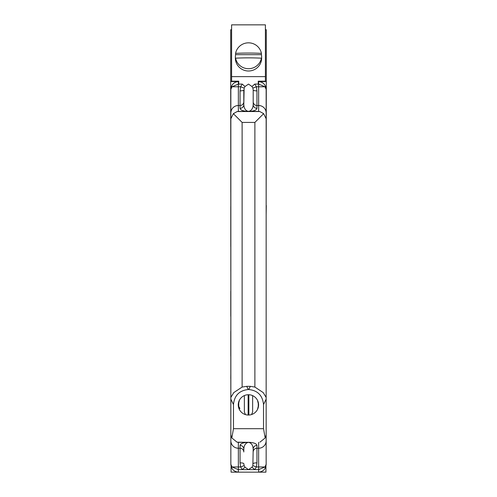 <?xml version="1.0" encoding="UTF-8"?>
<svg xmlns="http://www.w3.org/2000/svg" width="497" height="497" viewBox="0 0 497 497"><rect width="100%" height="100%" fill="white"/><g stroke="black" fill="none" stroke-linecap="round" stroke-linejoin="round"><path stroke-width="0.75" d="M257.521 409.404L258.583 404.887A10.157 10.157 0 0 0 248.419 394.724A10.157 10.157 0 0 0 238.262 404.887A10.157 10.157 0 0 0 248.419 415.045A10.157 10.157 0 0 0 258.583 404.887L257.521 400.371M239.479 400.06L238.262 404.887L239.479 409.708M258.639 472.15L258.639 469.634L264.976 466.969L266.15 464.372C265.671 469.062 263.168 471.653 258.639 472.15L238.361 472.15C233.832 471.653 231.329 469.062 230.85 464.372L232.024 466.969L238.361 466.969L238.361 469.634L242.232 469.634L245.015 467.199L248.5 469.634L251.985 467.199L254.768 469.634L242.232 469.634L240.635 466.969L240.051 462.844A3.759 0.826 180 0 1 243.803 463.67L244.133 465.639L245.015 467.199M253.197 449.145C252.979 445.48 251.612 443.256 249.096 442.485L248.5 442.336L249.575 442.336C254.104 442.69 256.558 443.709 256.949 445.399A3.759 3.746 0 0 0 253.197 449.145L252.867 465.639L256.365 466.969L254.768 469.634L258.639 469.634L258.639 466.969L264.976 466.969M256.949 445.399L256.949 462.844L256.365 466.969L258.639 466.969L258.639 448.238A7.511 7.492 0 0 0 266.15 440.746L266.15 464.372M256.949 462.844A3.759 0.826 -0 0 0 253.197 463.67M251.985 467.199L252.867 465.639M240.051 462.844L240.051 448.238A3.759 3.746 0 0 1 243.803 451.984L243.803 449.145A3.759 3.746 -0 0 0 240.051 445.399C240.442 443.709 242.896 442.69 247.425 442.336L238.361 442.336L238.361 466.969L240.635 466.969L244.133 465.639M238.361 472.15L238.361 469.634L232.024 466.969M230.85 463.819L230.85 397.42L233.795 392.587L242.114 387.07L246.711 386.337L248.258 389.53C239.318 390.456 234.391 395.463 233.478 404.558L230.85 399.128M249.096 442.485A3.759 2.094 -87.3 0 1 249.575 442.336L237.081 442.187L231.826 437.963L233.478 428.694L233.478 404.558M259.919 442.187L265.174 437.963L263.522 428.694L233.478 428.694M231.826 437.963L230.85 434.918M237.081 442.187L238.361 442.336M230.85 397.42L230.85 118.771L233.354 113.651L242.114 122.417L242.114 387.07M263.522 428.694L263.522 404.558C262.609 395.463 257.682 390.456 248.742 389.53L250.289 386.337L246.711 386.337M250.289 386.337L254.886 387.07L263.199 392.574L266.15 397.42L266.15 434.918L266.15 399.128L263.522 404.558M248.742 389.53L248.258 389.53M252.874 88.087L256.371 86.77L258.639 86.77L258.639 84.086L254.768 84.086L256.371 86.77L256.949 90.864A3.759 0.82 0 0 1 253.197 90.05L252.874 88.087L251.985 86.515L248.5 84.086L245.015 86.515L242.232 84.086L238.361 84.086L232.006 86.77L230.85 89.342C231.329 84.658 233.832 82.061 238.361 81.57L238.361 105.507A7.511 7.492 180 0 0 230.85 112.999L230.85 89.895M266.15 89.895L266.15 397.42L266.15 89.342L264.994 86.77L258.639 86.77L258.639 105.507L256.949 105.507L256.949 108.352C256.558 110.036 254.104 111.061 249.575 111.415L258.639 111.415L258.639 105.507A7.511 7.492 180 0 1 266.15 112.999M254.886 387.07L254.886 122.417L263.646 113.651L259.776 111.533L258.639 111.415M263.646 113.651L266.15 118.771M240.051 90.864L240.629 86.77L244.126 88.087L243.803 104.606L243.803 90.05A3.759 0.82 180 0 1 240.051 90.864L240.051 105.507L238.361 105.507L238.361 111.415L237.224 111.533L233.354 113.651M249.096 111.266L247.425 111.415C242.896 111.061 240.442 110.036 240.051 108.352A3.759 3.746 180 0 0 243.803 104.606C244.021 108.271 245.388 110.489 247.904 111.266L249.575 111.415A3.759 2.094 -92.7 0 1 249.096 111.266C251.612 110.489 252.979 108.271 253.197 104.606A3.759 3.746 180 0 0 256.949 108.352M245.015 86.515L244.126 88.087M238.361 111.415L247.425 111.415A3.759 2.094 92.7 0 0 247.904 111.266M253.197 90.05L253.197 104.606M254.768 84.086L251.985 86.515M266.15 89.342C265.671 84.658 263.168 82.061 258.639 81.57L258.639 84.086L264.994 86.77M265.174 437.963L266.15 434.918L266.15 440.746M247.904 442.485L248.5 442.336L247.425 442.336A3.759 2.094 87.3 0 1 247.904 442.485C245.388 443.256 244.021 445.48 243.803 449.145M230.85 464.372L230.813 361.164M230.85 378.118L230.813 361.22L230.85 378.118M230.85 239.79L230.85 89.342M231.602 29.739L230.701 29.739L230.701 81.57L238.734 81.57L238.734 81.197L238.734 84.086L238.734 81.57L238.361 81.57M258.266 84.086L258.266 81.57L258.266 84.086M258.639 81.57L266.299 81.57L266.15 205.503M230.85 118.771L230.85 112.999M230.813 214.667L230.701 81.57M238.734 401.818L238.734 407.95M238.734 472.15L231.074 472.15L231.074 466.267M265.926 466.267L265.926 472.15L258.266 472.15M258.266 402.371L258.266 407.397M258.266 81.197L258.266 81.57L258.266 81.197L265.398 81.197L265.398 76.631L231.602 76.631L231.602 24.85L265.398 24.85L265.398 76.631M266.15 214.667L266.299 205.503M265.398 29.739L266.299 29.739L266.299 81.57M239.268 409.298L239.865 408.304L238.734 406.428M252.631 395.637L252.631 412.007L251.581 414.541M244.369 395.569L244.369 412.007L245.443 414.597M238.734 81.197L231.602 81.197L231.602 76.631M261.416 58.174A46.88 8.138 180 0 0 248.5 57.863A46.88 8.138 180 0 0 235.584 58.174A13.146 12.947 180 0 0 261.416 58.174L261.416 59.478A13.146 12.947 -0 0 0 261.416 54.67L261.416 53.365A13.146 12.947 180 0 0 235.584 53.365A46.88 8.138 0 0 1 248.5 53.055A46.88 8.138 0 0 1 261.416 53.365M261.646 57.074L261.646 58.056A13.146 12.947 180 0 1 248.5 70.996A13.146 12.947 180 0 1 235.354 58.056L235.354 57.074A13.146 12.947 -0 0 0 235.584 59.478L235.584 58.174M235.584 53.365L235.584 54.67A13.146 12.947 -0 0 0 235.354 57.074M235.584 54.67L261.416 54.67M230.776 242.418L230.776 239.753L230.813 242.418M230.776 239.753L230.776 206.454L230.776 239.753M230.776 230.67L230.776 222.849L230.776 230.67M230.813 271.362L230.813 246.58M230.813 268.498L230.813 265.932M230.776 246.58L230.776 242.629L230.776 246.58M230.776 331.3L230.776 356.156L230.776 331.3M230.776 378.509L230.813 374.042M230.813 184.151L230.813 181.287M230.776 291.248L230.776 316.005L230.776 291.248M230.813 316.682L230.813 316.005M230.776 186.406L230.776 188.984L230.776 186.406M230.776 185.126L230.776 192.32L230.776 185.126M230.776 186.462L230.776 168.582L230.776 186.462M230.85 311.426L230.813 239.79M230.85 243.797L230.776 242.629M230.813 361.22L230.85 313.893M240.051 445.399L240.051 448.238L238.361 448.238A7.511 7.492 0 0 1 230.85 440.746M254.886 122.417L242.114 122.417M256.949 90.864L256.949 105.507A3.759 3.746 180 0 1 253.197 101.761M242.232 84.086L240.629 86.77L232.006 86.77M240.051 108.352L240.051 105.507A3.759 3.746 180 0 0 243.803 101.761M259.776 111.533L237.224 111.533M253.197 451.984A3.759 3.746 0 0 1 256.949 448.238L258.639 448.238L258.639 442.336M248.152 415.038L248.152 394.73M248.848 415.032L248.848 394.736"/></g></svg>
